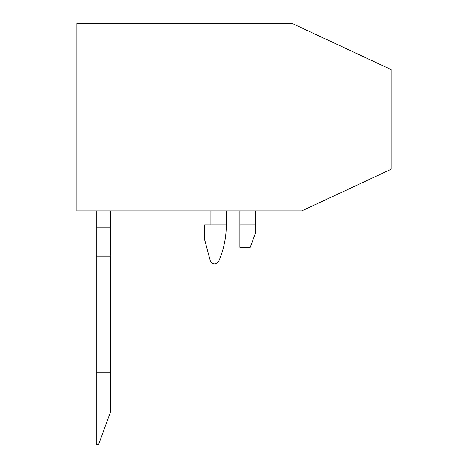 <?xml version="1.0" encoding="UTF-8"?>
<svg xmlns="http://www.w3.org/2000/svg" width="468" height="468" viewBox="0 0 468 468"><rect width="100%" height="100%" fill="white"/><g stroke="black" fill="none" stroke-linecap="round" stroke-linejoin="round"><path stroke-width="0.7" d="M210.904 210.904L210.904 224.944L204.563 224.944L204.563 239.435L210.214 260.53C210.922 262.63 212.378 263.753 214.59 263.888C216.508 263.8 217.889 262.893 218.737 261.173C223.739 249.614 226.26 237.533 226.301 224.944L226.301 210.904M110.36 210.904L110.36 412.25L98.584 444.6L96.771 444.6L96.771 210.904M301.801 210.904L76.84 210.904L76.84 23.4L292.09 23.4L391.16 69.597L391.16 169.235L301.801 210.904M210.904 224.944L226.301 224.944M239.885 210.904L239.885 224.944L255.288 224.944L255.288 210.904M239.885 224.944L239.885 247.396L250.245 247.396L255.288 233.55L255.288 224.944M110.36 227.208L96.771 227.208M110.36 256.23L96.771 256.23M110.36 372.136L96.771 372.136"/></g></svg>
